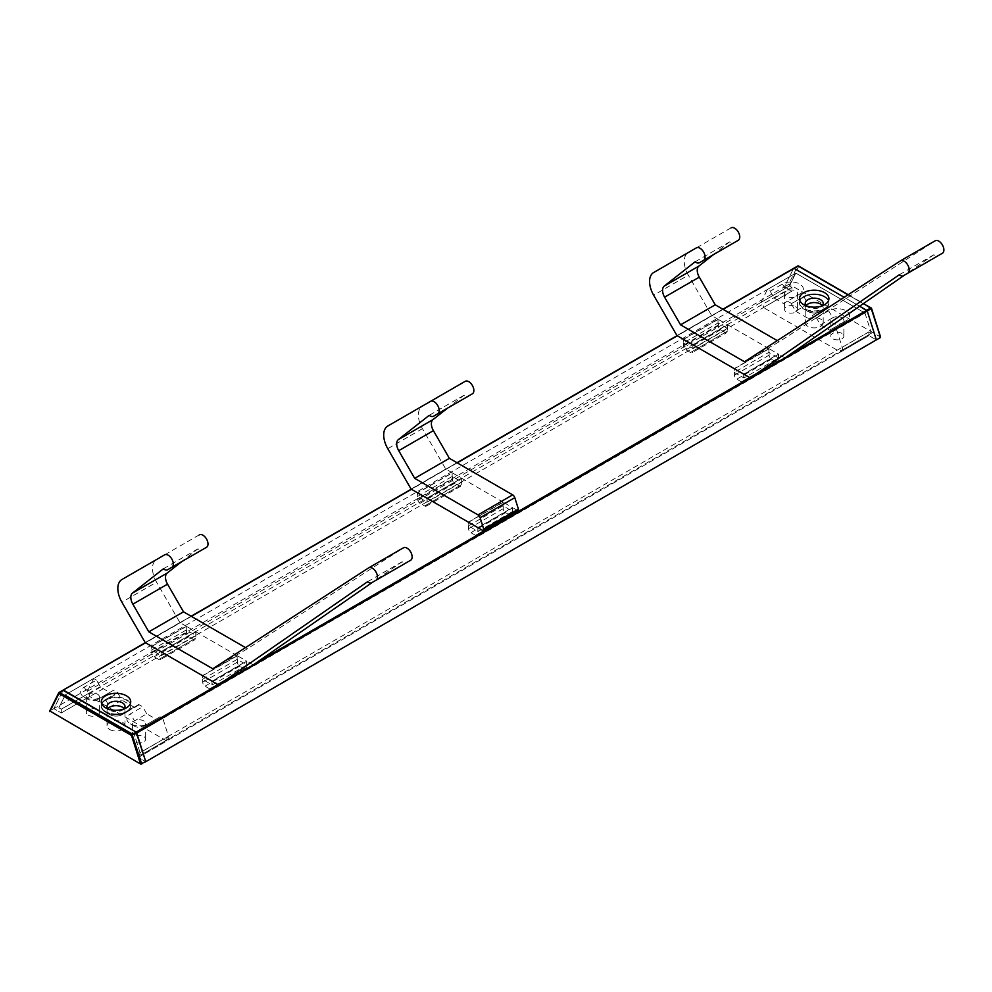 <?xml version="1.0" encoding="UTF-8"?>
<svg xmlns="http://www.w3.org/2000/svg" width="992" height="992" viewBox="0 0 992 992"><rect width="100%" height="100%" fill="white"/><g stroke="black" fill="none" stroke-linecap="round" stroke-linejoin="round"><path stroke-width="0.74" stroke-dasharray="4.96 3.72" d="M461.64 484.629L426.957 504.643L426.957 498.244L461.64 478.218L461.64 484.629A3.274 1.885 60 0 1 460.958 486.117A3.274 1.885 60 0 1 459.321 485.956L454.708 483.29A3.274 1.885 60 0 1 452.389 479.285L452.389 472.874L445.755 469.055L422.443 428.668A19.617 11.321 60 0 1 422.443 406.026L465.186 381.337M426.957 504.643A3.274 1.885 60 0 1 426.287 506.143A3.274 1.885 60 0 1 424.65 505.982L420.025 503.316A3.274 1.885 60 0 1 417.706 499.311L417.706 492.9L452.389 472.874M472.378 393.799L468.249 396.18A7.192 4.154 60 0 1 463.884 395.312L447.64 408.084M463.884 395.312L429.201 415.338M445.755 469.055L411.085 489.068M512.504 513.992L477.822 534.006L477.822 527.608L512.504 507.582L512.504 513.992A3.274 1.885 60 0 1 511.822 515.48A3.274 1.885 60 0 1 510.186 515.319L505.56 512.653A3.274 1.885 60 0 1 503.254 508.648L503.254 502.237L461.64 478.218M518.171 510.458A1.637 0.942 -120 0 1 517.353 510.384L512.504 507.582M503.254 502.237L468.571 522.263L468.571 528.674A3.274 1.885 60 0 0 470.89 532.679L475.515 535.345A3.274 1.885 60 0 0 477.14 535.506L511.822 515.48M477.822 534.006A3.274 1.885 60 0 1 477.14 535.506M410.651 560.244L406.522 562.638A7.192 4.154 60 0 1 402.157 561.757L372.719 582.143M212.796 668.782L247.479 648.756L403.36 547.857M247.479 648.756L245.495 647.615M206.51 547.299L202.38 549.68A7.192 4.154 60 0 1 198.003 548.812L181.759 561.584M198.003 548.812L163.333 568.838M199.318 534.849L156.575 559.525A19.617 11.321 60 0 0 156.575 582.168L121.892 602.194M195.771 638.129L161.088 658.142L161.088 651.744L195.771 631.718L195.771 638.129A3.274 1.885 60 0 1 195.089 639.617A3.274 1.885 60 0 1 193.452 639.456L188.827 636.79A3.274 1.885 60 0 1 186.521 632.784L186.521 626.374L179.887 622.554L156.575 582.168M179.887 622.554L145.204 642.568M186.521 626.374L151.838 646.4L151.838 652.81A3.274 1.885 60 0 0 154.144 656.816L158.77 659.482A3.274 1.885 60 0 0 160.406 659.643L195.089 639.617M402.157 561.757L367.474 581.783M246.624 667.492L211.953 687.518L211.953 681.107L246.624 661.081L246.624 667.492A3.274 1.885 60 0 1 245.954 668.992A3.274 1.885 60 0 1 244.317 668.819L239.692 666.153A3.274 1.885 60 0 1 237.386 662.148L237.386 655.749L195.771 631.718M253.258 664.913L246.624 661.081M237.386 655.749L202.703 675.763L202.703 682.174A3.274 1.885 60 0 0 205.009 686.179L209.634 688.845A3.274 1.885 60 0 0 211.271 689.006L245.954 668.992M161.088 658.142A3.274 1.885 60 0 1 160.406 659.643M211.953 687.518A3.274 1.885 60 0 1 211.271 689.006M942.4 253.245L938.271 255.626A7.192 4.154 60 0 1 933.894 254.758L904.468 275.144M744.546 361.782L779.228 341.756L935.109 240.858M779.228 341.756L777.244 340.616M738.259 240.3L734.13 242.68A7.192 4.154 60 0 1 729.752 241.812L713.508 254.584M729.752 241.812L695.07 261.838M731.067 227.838L688.324 252.514A19.617 11.321 60 0 0 688.324 275.168L653.641 295.194M727.508 331.13L692.838 351.143L692.838 344.732L727.508 324.719L727.508 331.13A3.274 1.885 60 0 1 726.838 332.618A3.274 1.885 60 0 1 725.202 332.456L720.576 329.79A3.274 1.885 60 0 1 718.27 325.785L718.27 319.374L711.636 315.555L688.324 275.168M711.636 315.555L676.953 335.569M718.27 319.374L683.587 339.4L683.587 345.811A3.274 1.885 60 0 0 685.894 349.816L690.519 352.482A3.274 1.885 60 0 0 692.156 352.644L726.838 332.618M933.894 254.758L899.223 274.784M778.373 360.493L743.69 380.506L743.69 374.108L778.373 354.082L778.373 360.493A3.274 1.885 60 0 1 777.703 361.981A3.274 1.885 60 0 1 776.066 361.82L771.441 359.154A3.274 1.885 60 0 1 769.122 355.148L769.122 348.738L727.508 324.719M785.007 357.914L778.373 354.082M769.122 348.738L734.452 368.764L734.452 375.174A3.274 1.885 60 0 0 736.758 379.18L741.384 381.846A3.274 1.885 60 0 0 743.02 382.007L777.703 361.981M692.838 351.143A3.274 1.885 60 0 1 692.156 352.644M743.69 380.506A3.274 1.885 60 0 1 743.02 382.007M113.807 690.11L101.556 697.19A12.264 7.08 180 0 1 84.208 697.19A12.264 7.08 180 0 1 84.208 687.183L96.472 680.103L100.514 687.109L109.765 692.453L113.807 690.11L117.85 692.453L105.598 699.521A14.719 8.494 180 0 0 101.296 705.535A14.719 8.494 180 0 1 110.372 697.686A14.719 8.494 180 0 1 126.406 699.521A14.719 8.494 180 0 1 130.721 705.535A14.719 8.494 180 0 1 121.632 713.384A14.719 8.494 180 0 1 105.598 711.537A14.719 8.494 180 0 1 101.296 705.535A14.719 8.494 180 0 0 110.372 713.384A14.719 8.494 180 0 0 126.406 711.537L138.657 704.469L142.712 706.8L130.448 713.868A12.264 7.08 0 0 0 130.448 723.887A12.264 7.08 0 0 0 147.796 723.887L160.047 716.807L162.837 718.419L169.223 738.656L140.79 755.073L138.372 753.684L166.805 737.267L166.805 740.999L138.372 757.417L138.372 753.684M169.223 738.656L166.805 737.267M138.657 704.469L122.363 714.538A8.99 5.196 180 0 1 109.641 714.538L109.641 714.538A8.99 5.196 180 0 1 107.012 710.867A8.99 5.196 180 0 1 107.855 708.672A8.99 5.196 0 0 0 107.012 710.867A8.99 5.196 0 0 0 109.641 714.538A8.99 5.196 0 0 0 122.363 714.538A8.99 5.196 0 0 0 124.992 710.867A8.99 5.196 0 0 0 124.149 708.672A8.99 5.196 180 0 1 124.992 710.867A8.99 5.196 180 0 1 122.363 714.538L126.406 712.206A14.719 8.494 180 0 1 105.598 712.206A14.719 8.494 180 0 1 101.296 706.205A14.719 8.494 180 0 1 105.598 700.191L117.85 693.123L121.904 700.129L109.641 707.197L105.598 699.521M109.641 729.492A8.99 5.196 0 0 0 119.449 730.62A8.99 5.196 0 0 0 124.992 725.822A8.99 5.196 0 0 0 122.363 722.151A8.99 5.196 0 0 0 112.567 721.023A8.99 5.196 0 0 0 107.012 725.822A8.99 5.196 0 0 0 109.641 729.492M96.472 680.103L93.67 678.491L65.236 694.908L134.404 734.836L140.79 755.073L138.31 753.647L868.893 331.861L868.893 335.594L876.345 339.896L868.942 335.631L840.509 352.048L763.406 307.532L791.839 291.115L791.839 287.37L763.406 303.8L763.406 307.532M162.837 718.419L134.404 734.836L65.236 694.908L58.85 707.78L61.268 709.168L61.268 712.901L53.866 708.635L49.823 710.966L59.222 692.428M160.047 716.807L156.004 719.15L146.754 713.806L134.503 720.886A6.535 3.77 180 0 1 143.741 720.886A6.535 3.77 180 0 1 145.663 723.552A6.535 3.77 180 0 1 143.741 726.218A6.535 3.77 180 0 1 134.503 726.218L134.503 726.218A6.535 3.77 180 0 1 132.581 723.552A6.535 3.77 180 0 1 134.503 720.886L130.448 713.868M146.754 713.806L142.712 706.8M156.004 719.15L143.741 726.218M134.503 741.842A6.535 3.77 180 0 1 132.581 739.164A6.535 3.77 180 0 1 136.623 735.68A6.535 3.77 180 0 1 143.741 736.498A6.535 3.77 180 0 1 145.663 739.164A6.535 3.77 180 0 1 141.62 742.661A6.535 3.77 180 0 1 134.503 741.842M88.263 715.145A6.535 3.77 0 0 0 95.381 715.964A6.535 3.77 0 0 0 99.423 712.467A6.535 3.77 0 0 0 97.514 709.801A6.535 3.77 0 0 0 90.384 708.982A6.535 3.77 0 0 0 86.341 712.467A6.535 3.77 0 0 0 88.263 715.145M166.805 740.999L89.702 696.483L61.268 712.901M138.31 753.647L138.31 757.392L145.774 761.695L138.372 757.417M798.709 266.377L871.323 308.301L880.338 336.871L789.694 284.543L798.709 266.377A0.818 0.62 26.4 0 0 797.605 266.141L788.491 284.506L784.449 286.837L793.55 268.472L784.449 286.837L53.866 708.635L63.277 690.097M138.657 705.126L126.406 712.206A14.719 8.494 180 0 1 105.598 712.206L105.598 712.206A14.719 8.494 180 0 1 101.296 706.205A14.719 8.494 180 0 1 110.372 698.356A14.719 8.494 180 0 1 126.406 700.191A14.719 8.494 180 0 1 130.721 706.205A14.719 8.494 180 0 1 126.406 712.206L126.406 711.537M134.614 707.47L121.904 700.129M117.85 692.453L117.85 693.123M93.67 678.491L87.296 691.362L89.702 692.751L89.702 696.483M100.514 687.109L88.263 694.189A6.535 3.77 0 0 0 86.341 696.855A6.535 3.77 0 0 0 88.263 699.521L88.263 699.521A6.535 3.77 0 0 0 97.514 699.521L101.556 697.19L97.514 699.521A6.535 3.77 0 0 0 99.423 696.855A6.535 3.77 0 0 0 97.514 694.189A6.535 3.77 0 0 0 88.263 694.189L84.208 687.183M109.765 692.453L97.514 699.521M87.296 691.362L789.434 285.981L791.839 287.37M61.268 709.168L89.702 692.751M816.404 317.837L828.655 310.769A12.264 7.08 180 0 1 846.002 310.769A12.264 7.08 180 0 1 846.002 320.776L829.696 330.187L820.446 324.855L816.404 317.837L812.361 315.506L824.612 308.438A14.719 8.494 180 0 0 828.928 302.424A14.719 8.494 0 0 0 824.612 296.422A14.719 8.494 0 0 0 808.579 294.574A14.719 8.494 0 0 0 799.502 302.424A14.719 8.494 0 0 0 803.805 308.438A14.719 8.494 0 0 0 819.838 310.273A14.719 8.494 0 0 0 828.928 302.424A14.719 8.494 180 0 0 819.838 294.574A14.719 8.494 180 0 0 803.805 296.422L791.554 303.49L787.512 301.159L799.763 294.078A12.264 7.08 0 0 0 799.763 284.072A12.264 7.08 0 0 0 782.415 284.072L770.164 291.152L767.374 289.528L760.988 302.399L763.406 303.8M760.988 302.399L789.434 285.981L795.807 273.11L789.434 285.981L791.901 287.407L791.901 291.152L784.449 286.837L791.839 291.115M805.219 322.71A8.99 5.196 0 0 0 807.848 326.38A8.99 5.196 0 0 0 817.656 327.509A8.99 5.196 0 0 0 823.199 322.71A8.99 5.196 0 0 0 820.57 319.04A8.99 5.196 0 0 0 810.774 317.924A8.99 5.196 0 0 0 805.219 322.71L805.219 307.768A8.99 5.196 0 0 1 806.062 305.561A8.99 5.196 0 0 0 805.219 307.768A8.99 5.196 0 0 0 807.848 311.438A8.99 5.196 0 0 0 820.57 311.438L824.612 309.095A14.719 8.494 0 0 0 828.928 303.093A14.719 8.494 180 0 1 824.612 309.095L820.57 311.438A8.99 5.196 0 0 0 823.199 307.768A8.99 5.196 0 0 0 822.356 305.561A8.99 5.196 0 0 1 823.199 307.768A8.99 5.196 0 0 1 820.57 311.438L824.612 309.095A14.719 8.494 0 0 1 803.805 309.095L807.848 311.438A8.99 5.196 0 0 0 820.57 311.438L824.612 308.438M833.751 327.856L836.541 329.468L864.974 313.05L795.807 273.11L65.236 694.908L58.85 707.78L61.33 709.206L61.33 712.938L791.901 291.152M767.374 289.528L795.807 273.11L864.974 313.05L871.36 333.287L868.942 331.886L868.942 335.631M846.002 320.776L841.948 323.119A6.535 3.77 0 0 0 843.87 320.441A6.535 3.77 0 0 0 841.948 317.775A6.535 3.77 0 0 0 832.71 317.775A6.535 3.77 0 0 0 830.788 320.441A6.535 3.77 0 0 0 832.71 323.119A6.535 3.77 0 0 0 841.948 323.119L829.696 330.187M770.164 291.152L774.219 298.158L783.457 303.49L795.72 296.422A6.535 3.77 180 0 1 786.47 296.422A6.535 3.77 180 0 1 784.548 293.744A6.535 3.77 180 0 1 786.47 291.078A6.535 3.77 180 0 1 795.72 291.078A6.535 3.77 180 0 1 797.63 293.744A6.535 3.77 180 0 1 795.72 296.422L799.763 294.078M783.457 303.49L787.512 301.159M774.219 298.158L786.47 291.078L782.415 284.072M859.618 306.218L844.167 297.29L859.618 306.218M795.72 306.702A6.535 3.77 180 0 1 797.63 309.368A6.535 3.77 180 0 1 793.588 312.852A6.535 3.77 180 0 1 786.47 312.034A6.535 3.77 180 0 1 784.548 309.368A6.535 3.77 180 0 1 788.59 305.883A6.535 3.77 180 0 1 795.72 306.702M841.948 333.399A6.535 3.77 0 0 0 834.83 332.58A6.535 3.77 0 0 0 830.788 336.065A6.535 3.77 0 0 0 832.71 338.731A6.535 3.77 0 0 0 839.827 339.549A6.535 3.77 0 0 0 843.87 336.065A6.535 3.77 0 0 0 841.948 333.399M788.491 284.506L789.694 284.543M791.554 303.49L803.805 297.092A14.719 8.494 180 0 1 819.838 295.244A14.719 8.494 180 0 1 828.928 303.093A14.719 8.494 0 0 0 824.612 297.092A14.719 8.494 0 0 0 808.579 295.244A14.719 8.494 0 0 0 799.502 303.093A14.719 8.494 0 0 0 803.805 309.095L807.848 311.438A8.99 5.196 0 0 1 805.219 307.768L805.219 303.366M791.554 304.16L795.596 311.166L807.848 304.098L803.805 296.422M795.596 311.166L808.319 318.506M812.361 315.506L812.361 316.175M836.541 329.468L842.927 349.705L840.509 348.304L840.509 352.048M820.446 324.855L832.71 317.775L828.655 310.769M842.927 349.705L871.36 333.287L868.893 331.861M868.942 331.886L840.509 348.304M109.641 714.538L105.598 712.206M864.974 313.05L871.36 333.287L140.79 755.073L134.404 734.836L864.974 313.05M123.876 708.97A8.99 5.196 180 0 1 122.363 710.136A8.99 5.196 180 0 1 109.641 710.136L109.641 710.136A8.99 5.196 180 0 1 108.128 708.97M62.98 690.271L53.866 708.635L61.33 712.938M138.31 757.392L868.893 335.594M791.901 287.407L61.33 709.206M151.602 650.008L186.285 629.982L195.994 635.587L161.312 655.613L151.602 650.008L151.602 646.263L186.285 626.25L195.994 631.854L161.312 651.868L161.312 655.613M202.467 679.371L237.15 659.345L246.859 664.95L212.176 684.976L202.467 679.371L202.467 675.626L237.15 655.613L246.859 661.218L212.176 681.244L212.176 684.976M683.352 343.009L693.061 348.614L727.744 328.588L718.034 322.983L683.352 343.009L683.352 339.264L718.034 319.238L727.744 324.855L693.061 344.869L693.061 348.614M734.216 372.372L743.926 377.977L778.608 357.951L768.899 352.346L734.216 372.372L734.216 368.627L768.899 348.614L778.608 354.218L743.926 374.232L743.926 377.977M417.483 496.508L452.154 476.482L461.875 482.087L427.192 502.113L417.483 496.508L417.483 492.764L452.154 472.75L461.875 478.355L427.192 498.368L427.192 502.113M468.348 525.872L503.018 505.846L512.728 511.45L478.057 531.476L468.348 525.872L468.348 522.127L503.018 502.113L512.728 507.718L478.057 527.732L478.057 531.476M806.335 305.858A8.99 5.196 0 0 0 807.848 307.036L803.805 304.693L807.848 307.036A8.99 5.196 0 0 0 820.57 307.036A8.99 5.196 0 0 0 822.083 305.858M461.875 478.355L461.875 482.087M109.641 710.136L105.598 707.804L109.641 710.136M718.034 322.983L718.034 319.238M727.744 324.855L727.744 328.588M778.608 354.218L778.608 357.951M768.899 352.346L768.899 348.614M246.859 661.218L246.859 664.95M186.285 629.982L186.285 626.25M195.994 631.854L195.994 635.587M237.15 659.345L237.15 655.613M512.728 507.718L512.728 511.45M452.154 476.482L452.154 472.75M503.018 505.846L503.018 502.113M454.708 483.29L420.025 503.316M459.321 485.956L424.65 505.982M452.389 479.285L417.706 499.311M422.443 428.668L387.773 448.694M517.353 510.384L482.67 530.41M505.56 512.653L470.89 532.679M510.186 515.319L475.515 535.345M503.254 508.648L468.571 528.674M186.521 632.784L151.838 652.81M188.827 636.79L154.144 656.816M193.452 639.456L158.77 659.482M239.692 666.153L205.009 686.179M244.317 668.819L209.634 688.845M237.386 662.148L202.703 682.174M718.27 325.785L683.587 345.811M720.576 329.79L685.894 349.816M725.202 332.456L690.519 352.482M771.441 359.154L736.758 379.18M776.066 361.82L741.384 381.846M769.122 355.148L734.452 375.174M847.974 294.822L863.3 303.664M723.106 309.355L677.325 335.792M457.238 462.855L411.457 489.292M191.357 616.354L145.588 642.791M145.402 642.68L191.171 616.255M456.99 462.718L411.221 489.155L457.052 462.756M677.139 335.68L722.92 309.256M788.764 355.31L749.952 377.716M257.015 662.309L218.203 684.716M426.287 506.143L460.958 486.117M124.992 725.822L124.992 706.465M101.296 705.535L101.296 706.205L101.296 705.535M134.503 726.218L130.448 723.887M145.663 723.552L145.663 739.164M132.581 723.552L132.581 739.164M107.012 725.822L107.012 706.465M88.263 699.521L84.208 697.19M99.423 696.855L99.423 712.467M86.341 696.855L86.341 712.467M828.928 302.424L828.928 303.093L828.928 302.424M848.197 294.674L863.511 303.515M784.548 293.744L784.548 309.368M797.63 293.744L797.63 309.368M823.199 322.71L823.199 303.366M830.788 320.441L830.788 336.065M843.87 320.441L843.87 336.065M722.87 309.219L677.09 335.656M191.121 616.218L145.34 642.655M799.502 302.424L799.502 303.093M122.363 714.538L126.406 712.206M130.721 705.535L130.721 706.205M122.363 710.136L126.406 707.804M820.57 307.036L824.612 304.693"/><path stroke-width="1.49" d="M477.822 527.608L482.67 530.41A1.637 0.942 -120 0 0 483.488 530.484L518.171 510.458A1.637 0.942 -120 0 0 518.407 509.119L514.798 497.674A3.274 1.885 60 0 0 512.69 494.872L449.376 458.329L414.693 478.342L398.722 450.678A9.808 5.667 60 0 1 398.338 439.617L429.201 415.338A7.192 4.154 60 0 0 433.578 416.206L468.249 396.18A7.192 4.154 60 0 1 468.236 396.192L437.708 413.825A7.192 4.154 60 0 0 437.708 405.517A7.192 4.154 60 0 0 430.516 401.363L387.773 426.039A19.617 11.321 60 0 0 387.773 448.694L411.085 489.068L417.706 492.9M512.69 494.872L478.008 514.898L414.693 478.342M449.376 458.329L433.405 430.652A9.808 5.667 60 0 1 433.008 419.591L398.338 439.617M447.64 408.084L433.008 419.591M465.186 381.337L430.516 401.363L465.186 381.337A7.192 4.154 60 0 1 472.378 385.491A7.192 4.154 60 0 1 472.378 393.799L437.708 413.825L472.378 393.799M468.571 522.263L426.957 498.244M478.008 514.898A3.274 1.885 60 0 1 480.128 517.7L483.724 529.133A1.637 0.942 -120 0 1 483.488 530.484M245.495 647.615L183.508 611.828L148.825 631.842L212.796 668.782L368.677 567.87A7.192 4.154 60 0 1 368.776 567.808A7.192 4.154 60 0 1 375.968 571.962A7.192 4.154 60 0 1 375.968 580.27L371.851 582.651A7.192 4.154 60 0 1 367.474 581.783L218.575 684.939L211.953 681.107M368.888 567.759L403.36 547.857A7.192 4.154 60 0 1 403.459 547.795A7.192 4.154 60 0 1 410.651 551.936A7.192 4.154 60 0 1 410.651 560.244L375.968 580.27L410.651 560.244M183.508 611.828L167.524 584.152A9.808 5.667 60 0 1 167.14 573.091L132.457 593.117A9.808 5.667 60 0 0 132.854 604.178L148.825 631.842M181.759 561.584L167.14 573.091M151.838 646.4L145.204 642.568L121.892 602.194A19.617 11.321 60 0 1 121.892 579.539L164.635 554.863A7.192 4.154 60 0 1 171.827 559.017A7.192 4.154 60 0 1 171.827 567.325L202.38 549.68A7.192 4.154 60 0 1 202.368 549.692L167.698 569.706A7.192 4.154 60 0 1 163.333 568.838L132.457 593.117M199.318 534.849A7.192 4.154 60 0 1 206.51 538.991A7.192 4.154 60 0 1 206.51 547.299L171.827 567.325L206.51 547.299M372.719 582.143L253.258 664.913L218.575 684.939M406.522 562.638L406.522 562.638A7.192 4.154 60 0 1 406.509 562.638L371.851 582.651M202.703 675.763L161.088 651.744M777.244 340.616L715.244 304.817L680.574 324.843L744.546 361.782L900.426 260.871A7.192 4.154 60 0 1 900.525 260.809A7.192 4.154 60 0 1 907.717 264.963A7.192 4.154 60 0 1 907.717 273.271L903.588 275.652A7.192 4.154 60 0 1 899.223 274.784L750.324 377.927L743.69 374.108M900.637 260.747L935.109 240.858A7.192 4.154 60 0 1 935.208 240.783A7.192 4.154 60 0 1 942.4 244.937A7.192 4.154 60 0 1 942.4 253.245L907.717 273.271L942.4 253.245M715.244 304.817L699.273 277.152A9.808 5.667 60 0 1 698.889 266.092L664.206 286.118A9.808 5.667 60 0 0 664.59 297.178L680.574 324.843M713.508 254.584L698.889 266.092M683.587 339.4L676.953 335.569L653.641 295.194A19.617 11.321 60 0 1 653.641 272.54L696.384 247.864A7.192 4.154 60 0 1 703.576 252.018A7.192 4.154 60 0 1 703.576 260.326L734.13 242.68A7.192 4.154 60 0 1 734.117 242.693L699.447 262.706A7.192 4.154 60 0 1 695.07 261.838L664.206 286.118M731.067 227.838A7.192 4.154 60 0 1 738.259 231.992A7.192 4.154 60 0 1 738.259 240.3L703.576 260.326L738.259 240.3M904.468 275.144L785.007 357.914L750.324 377.927M938.271 255.626L938.271 255.626A7.192 4.154 60 0 1 938.258 255.638L903.588 275.652M734.452 368.764L692.838 344.732M49.823 710.966L140.517 764.001L145.774 761.695L136.127 732.096L132.085 734.44L141.72 764.026M124.149 708.672A8.99 5.196 0 0 0 122.363 707.197A8.99 5.196 0 0 0 109.641 707.197A8.99 5.196 0 0 0 107.855 708.672A8.99 5.196 180 0 1 122.363 707.197A8.99 5.196 180 0 1 124.149 708.672M145.588 642.791L62.98 690.271L136.127 732.096L136.66 732.803L131.502 735.444L140.517 764.001M807.848 304.098A8.99 5.196 0 0 0 806.062 305.561A8.99 5.196 0 0 1 820.57 304.098A8.99 5.196 0 0 0 807.848 304.098M793.55 268.472L722.92 309.256M880.388 337.565L876.345 339.896L867.231 311.004L136.66 732.803L145.774 761.695L876.345 339.896L867.231 311.004L859.618 306.218L866.698 310.31L870.753 307.966L871.274 308.673L880.338 336.871M844.167 297.29L794.084 268.386L844.167 297.29M822.356 305.561A8.99 5.196 0 0 0 820.57 304.098A8.99 5.196 0 0 1 822.356 305.561M863.511 303.515L871.274 308.673L867.231 311.004L866.698 310.31L788.764 355.31M108.128 708.97A8.99 5.196 180 0 1 107.012 706.465A8.99 5.196 180 0 1 112.567 701.666A8.99 5.196 180 0 1 122.363 702.795A8.99 5.196 180 0 1 124.992 706.465A8.99 5.196 180 0 1 123.876 708.97M49.873 711.673L58.888 693.507L131.502 735.444L132.085 734.44L59.458 692.515L63.513 690.172L136.127 732.096L218.203 684.716M693.061 344.869L683.352 339.264M824.612 292.677A14.719 8.494 0 0 0 803.805 292.677A14.719 8.494 0 0 0 803.805 304.693L803.805 304.693A14.719 8.494 0 0 0 824.612 304.693A14.719 8.494 0 0 0 824.612 292.677M743.926 374.232L734.216 368.627M212.176 681.244L202.467 675.626M105.598 707.804L105.598 707.804A14.719 8.494 180 0 1 105.598 695.789A14.719 8.494 180 0 1 126.406 695.789A14.719 8.494 180 0 1 126.406 707.804A14.719 8.494 180 0 1 105.598 707.804M161.312 651.868L151.602 646.263M427.192 498.368L417.483 492.764M478.057 527.732L468.348 522.127M822.083 305.858A8.99 5.196 0 0 0 823.199 303.366A8.99 5.196 0 0 0 820.57 299.683A8.99 5.196 0 0 0 810.774 298.567A8.99 5.196 0 0 0 805.219 303.366A8.99 5.196 0 0 0 806.335 305.858M433.405 430.652L398.722 450.678M514.798 497.674L480.128 517.7M518.407 509.119L483.724 529.133M167.524 584.152L132.854 604.178M699.273 277.152L664.59 297.178M58.888 693.507L58.937 692.602A0.818 0.62 -153.6 0 0 58.888 693.507M62.98 690.271L59.222 692.428M798.709 266.377L797.717 266.005L793.848 268.299M723.106 309.355L798.126 266.042L847.974 294.822M863.3 303.664L871.162 307.929A0.818 0.818 0 0 1 871.534 308.388L880.598 337.156M677.325 335.792L457.238 462.855M411.457 489.292L191.357 616.354M63.277 690.097L145.402 642.68M191.171 616.255L411.271 489.18L191.121 616.218M457.052 462.756L677.139 335.68M749.952 377.716L257.015 662.309M368.776 567.808L403.459 547.795M900.525 260.809L935.208 240.783M49.625 711.165L58.726 692.813A0.818 0.818 0 0 1 59.049 692.466L145.34 642.655M848.197 294.674L798.535 266.005A0.818 0.818 0 0 0 797.717 266.005L722.87 309.219M677.09 335.656L456.99 462.718"/></g></svg>

